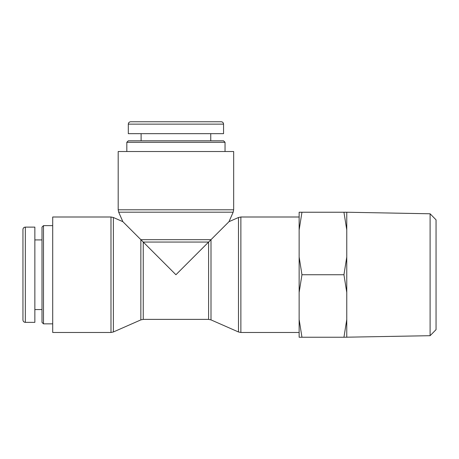 <?xml version="1.0" encoding="UTF-8"?>
<svg xmlns="http://www.w3.org/2000/svg" width="459" height="459" viewBox="0 0 459 459"><rect width="100%" height="100%" fill="white"/><g stroke="black" fill="none" stroke-linecap="round" stroke-linejoin="round"><path stroke-width="0.69" d="M175.929 142.296L225.036 142.296L223.55 140.81L128.308 140.81L126.822 142.296L175.929 142.296M221.169 121.761L130.695 121.761C129.249 121.905 128.451 122.696 128.313 124.142L223.544 124.142C223.407 122.696 222.609 121.905 221.169 121.761L221.169 121.761A2.381 2.381 0 0 1 223.55 124.142L223.55 133.667L128.308 133.667L128.308 124.142M210.75 140.81L210.75 133.667M43.485 274.74L43.485 225.633L41.998 227.119L41.998 322.356L43.485 323.847L43.485 274.74M22.95 229.5L22.95 319.975C23.093 321.42 23.885 322.212 25.331 322.356L25.331 227.119A2.381 2.381 0 0 0 22.95 229.5L22.95 229.5C23.093 228.054 23.885 227.262 25.331 227.119L34.855 227.119L34.855 322.356L25.331 322.356M41.998 239.919L34.855 239.919M122.869 221.674L113.384 217.503L113.384 331.972L140.856 319.889L140.856 239.667L211.002 239.667L228.989 221.674L233.161 212.196L118.692 212.196L122.869 221.674L175.929 274.74L208.604 242.059L208.604 319.384L211.002 319.889L211.002 239.667L208.604 242.059L143.248 242.059L143.248 319.384L208.604 319.384M175.929 151.522L233.665 151.522L233.665 209.797L118.187 209.797L118.187 151.522L175.929 151.522M52.71 274.74L52.71 216.998L110.986 216.998L110.986 332.477L52.71 332.477L52.71 274.74M430.1 335.695L436.05 329.637L436.05 219.844L430.1 213.779L430.1 335.695L343.946 337.239L346.763 319.544L346.763 337.239M346.763 292.429L343.946 274.74L346.763 257.046L346.763 319.544M343.946 212.236L346.763 212.236L346.763 229.93L343.946 212.236L301.959 212.236L299.142 229.93L299.142 212.236L301.959 212.236M346.763 229.93L346.763 257.046M301.959 337.239L299.142 337.239L299.142 319.544L301.959 337.239L343.946 337.239M301.959 274.74L299.142 292.429L299.142 257.046L301.959 274.74L343.946 274.74M299.142 229.93L299.142 257.046M299.142 292.429L299.142 319.544M228.989 221.674L238.473 217.503L238.473 331.972L240.872 332.477L240.872 216.998L299.142 216.998M225.036 151.522L225.036 142.296M126.822 151.522L126.822 142.296M141.108 140.81L141.108 133.667M52.71 225.633L43.485 225.633M52.71 323.847L43.485 323.847M41.998 309.561L34.855 309.561M233.161 212.196L233.665 209.797M118.692 212.196L118.187 209.797M113.384 217.503L110.986 216.998M113.384 331.972L110.986 332.477M140.856 319.889L143.248 319.384M238.473 217.503L240.872 216.998M211.002 319.889L238.473 331.972M240.872 332.477L299.142 332.477M430.1 213.779L346.763 212.236"/></g></svg>
